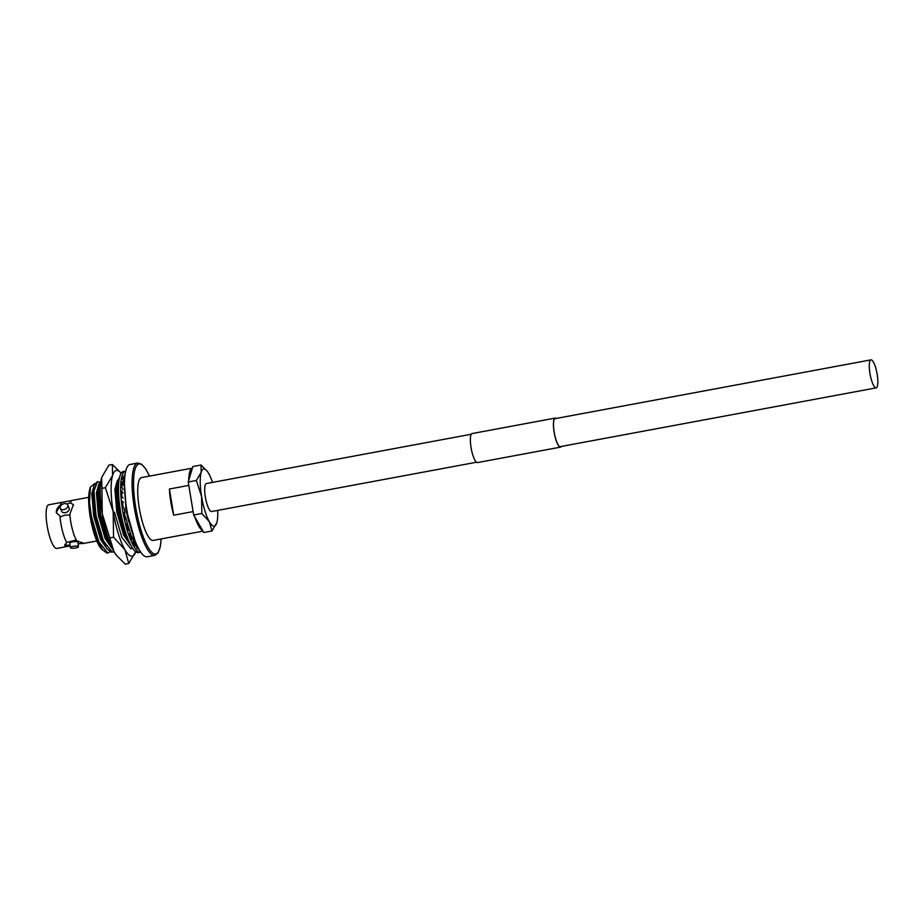 <?xml version="1.0" encoding="UTF-8"?>
<svg xmlns="http://www.w3.org/2000/svg" width="924" height="924" viewBox="0 0 924 924"><rect width="100%" height="100%" fill="white"/><g stroke="black" fill="none" stroke-linecap="round" stroke-linejoin="round"><path stroke-width="1.39" d="M877.188 374.37A14.23 3.488 79.5 0 0 870.962 359.875A14.23 3.488 79.5 0 0 869.934 373.377A14.23 3.488 79.5 0 0 876.171 387.872A14.23 3.488 79.5 0 0 877.188 374.37M471.275 434.245L206.375 483.541A14.23 3.488 79.5 0 0 205.359 497.031A14.23 3.488 79.5 0 0 211.584 511.526L476.484 462.243M62.208 504.446L60.568 504.631A22.199 5.429 -100.5 0 1 62.428 502.229A22.199 5.429 -100.5 0 1 62.751 502.206L71.98 500.496A22.199 5.429 -100.5 0 1 72.28 500.392L88.681 497.343M78.113 543.866L83.299 543.243L75.456 540.24L66.713 542.423A22.199 5.429 -100.5 0 1 60.834 523.273A22.199 5.429 -100.5 0 1 59.956 516.1L60.972 516.608L65.038 515.084L69.011 515.118L69.808 514.264L73.377 504.77L70.42 502.806A22.199 5.429 -100.5 0 1 71.98 500.496M64.183 503.672A4.066 2.807 -24.5 0 0 60.314 508.339A4.066 2.807 -24.5 0 0 63.86 509.621A4.066 2.807 -24.5 0 0 67.729 504.966A4.066 2.807 -24.5 0 0 64.183 503.672M60.314 508.339L61.712 511.399A4.066 2.807 -24.5 0 0 65.258 512.681A4.066 2.807 -24.5 0 0 69.115 508.027L67.729 504.966M73.273 546.327A4.066 0.993 173.1 0 0 70.374 547.643A4.066 0.993 173.1 0 0 75.549 548.001A4.066 0.993 173.1 0 0 78.448 546.673A4.066 0.993 173.1 0 0 73.273 546.327M78.448 546.673L77.916 542.203A4.066 0.993 173.1 0 0 72.742 541.857A4.066 0.993 173.1 0 0 69.831 543.173L70.374 547.643M126.692 508.974A46.951 11.492 -100.5 0 1 130.065 464.472L137.676 463.051A46.951 11.492 -100.5 0 0 134.303 507.565A46.951 11.492 -100.5 0 0 154.851 555.359L147.239 556.779A46.951 11.492 -100.5 0 1 126.692 508.974M203.026 531.15L153.211 540.413A31.959 7.819 -100.5 0 1 139.224 507.877A31.959 7.819 -100.5 0 1 141.522 477.581L192.411 468.122A31.959 7.819 -100.5 0 0 188.704 480.399M170.825 501.998A31.959 7.819 -100.5 0 1 169.404 489.004L188.785 485.4L193.116 511.584L173.735 515.199A31.959 7.819 -100.5 0 1 170.825 501.998M89.489 502.206L90.425 487.017L89.732 489.431A33.114 8.108 79.5 0 0 94.756 535.55L96.015 536.786A36.024 8.824 79.5 0 1 91.083 516.504A36.024 8.824 79.5 0 1 89.489 502.206L91.395 516.447L98.81 541.764L107.588 552.922L110.164 551.778M96.015 536.786L102.402 549.688L106.838 553.06L108.374 552.899M99.63 482.34L97.494 481.635L93.971 491.014L96.004 515.592L103.419 540.898L112.208 552.067L113.964 551.64M97.494 481.635L94.121 485.366L93.22 491.152L95.253 515.731L102.668 541.037L107.011 548.833L111.446 552.206L112.982 552.044M100.797 481.623L98.591 490.159L100.624 514.726L108.039 540.043L111.25 546.199M100.878 481.081L98.729 484.511L97.829 490.298L99.873 514.864L107.276 540.182L112.636 549.179M114.472 512.15L121.876 537.468L130.665 548.625L132.525 548.14M119.392 478.031L117.048 486.717L119.081 511.295L126.496 536.613L129.198 541.938M119.496 477.581L117.198 481.081L116.297 486.856L118.33 511.434L125.745 536.752L131.058 545.703M126.114 518.549L125.144 519.507A38.346 9.39 -100.5 0 1 123.793 512.912L124.925 512.762L124.174 512.901L131.116 535.747L136.96 545.252M127.35 527.951L128.182 530.376M129.707 534.349L131.682 538.692M133.218 541.476L135.135 544.213M136.579 545.726L137.526 546.442M66.713 542.423L64.657 545.495L68.295 546.292L56.861 548.417A22.199 5.429 -100.5 0 1 47.147 525.814A22.199 5.429 -100.5 0 1 48.741 504.781L62.428 502.229M60.568 504.631L56.283 512.543L59.956 516.1M76.553 540.586A22.199 5.429 -100.5 0 1 70.686 521.436A22.199 5.429 -100.5 0 1 69.808 514.264M70.42 502.806L66.898 504.054M68.295 546.292L70.166 545.876M123.955 477.234L122.776 479.417M122.107 482.039L121.621 486.44A38.346 9.39 -100.5 0 1 122.049 481.878L123.389 485.493M121.541 490.552L121.818 496.442M122.303 501.374L123.239 507.83M102.402 549.688L96.639 540.251L94.756 535.55C97.771 544.282 100.681 549.272 103.511 550.496M90.425 487.017L94.86 483.46M94.063 485.562L91.811 493.67L93.728 516.25L100.589 539.512L107.392 549.306M98.683 484.707L96.431 492.804L98.348 515.396L105.209 538.657L112 548.452M117.14 481.265L114.888 489.373L116.805 511.954L123.666 535.215L130.469 545.01M124.44 484.638L126.034 510.244L128.84 522.095M94.121 485.366L92.481 493.543L94.398 516.123L101.259 539.385L107.011 548.833M98.729 484.511L97.089 492.688L99.007 515.269L105.867 538.53L111.631 547.978M117.198 481.081L115.558 489.246L117.475 511.827L124.336 535.1L130.088 544.536M202.772 530.699A31.959 7.819 -100.5 0 1 194.721 516.793M173.735 515.199L169.404 489.004M73.562 505.289A9.39 6.48 -24.5 0 0 69.658 502.852M61.631 504.342A9.39 6.48 -24.5 0 0 56.572 513.109M80.134 543.682A9.39 2.298 173.1 0 0 82.49 542.538M64.899 544.421A9.39 2.298 173.1 0 0 70.085 545.252M217.683 510.394A29.048 7.115 -100.5 0 1 216.817 522.649A29.048 7.115 -100.5 0 1 216.782 522.788A29.048 7.115 -100.5 0 1 209.378 521.771A29.048 7.115 -100.5 0 1 201.582 496.511A29.048 7.115 -100.5 0 1 201.189 472.279A29.048 7.115 -100.5 0 1 207.265 471.286A29.048 7.115 -100.5 0 1 208.581 473.296A29.048 7.115 79.5 0 1 212.474 482.409M193.682 514.991L188.219 482.005L196.373 480.48L201.582 496.511L201.836 513.478L193.682 514.991L203.811 532.501L211.966 530.988L216.782 522.788M201.836 513.478L209.378 521.771L211.966 530.988M188.219 482.005L192.885 466.528L201.051 465.003L201.189 472.279L196.373 480.48M207.172 471.171L201.051 465.003M128.771 563.478L125.283 564.125L116.274 555.116L113.975 551.674L102.287 513.802L101.894 488.357L105.382 487.71L113.178 511.769L113.571 537.202L124.879 549.653L128.771 563.478L135.978 551.178M110.083 537.849L113.571 537.202M101.894 488.357L101.686 477.442L108.893 465.142L112.382 464.495L112.589 475.421L105.382 487.71M101.628 477.65L101.686 477.442A43.578 10.672 79.5 0 0 101.628 477.65A43.578 10.672 79.5 0 0 102.287 513.802A43.578 10.672 79.5 0 0 113.975 551.674A43.578 10.672 79.5 0 0 115.962 554.7A43.578 10.672 79.5 0 0 116.124 554.908M135.77 551.801A43.578 10.672 -100.5 0 1 124.879 549.653A43.578 10.672 -100.5 0 1 113.178 511.769A43.578 10.672 -100.5 0 1 112.589 475.421A43.578 10.672 -100.5 0 1 121.16 473.227L112.382 464.495M124.925 512.762A33.703 8.247 -100.5 0 1 124.521 510.475A33.703 8.247 -100.5 0 1 124.163 508.188L122.938 507.715A38.346 9.39 -100.5 0 1 122.118 501.201L123.446 502.46M140.794 552.182A41.257 10.095 -100.5 0 1 140.656 552.206L138.473 552.61A41.257 10.095 -100.5 0 1 120.42 510.614A41.257 10.095 -100.5 0 1 123.377 471.506L125.56 471.101A41.257 10.095 -100.5 0 1 125.71 471.078M140.656 552.206A41.257 10.095 -100.5 0 1 122.603 510.21A41.257 10.095 -100.5 0 1 125.56 471.101M138.565 548.475L138.669 549.191A38.346 9.39 -100.5 0 1 136.798 547.909L136.475 544.756M135.054 542.989L135.25 546.13A38.346 9.39 -100.5 0 1 133.218 542.908L133.206 540.032M131.762 537.167L131.624 539.697A38.346 9.39 -100.5 0 1 129.626 534.846L129.926 532.882M128.528 529.071L128.147 530.526A38.346 9.39 -100.5 0 1 126.38 524.509L126.819 523.665M123.1 498.163L121.714 496.303A38.346 9.39 -100.5 0 1 121.518 490.505L122.927 493.07M123.908 482.929L122.638 478.967A38.346 9.39 -100.5 0 1 123.666 476.172L124.578 479.602M124.902 475.71L124.682 474.74A38.346 9.39 -100.5 0 1 125.075 474.405M123.008 489.466L121.61 486.405M561.191 446.477A14.53 3.557 -100.5 0 1 560.545 446.893A14.53 3.557 -100.5 0 1 554.192 432.109A14.53 3.557 -100.5 0 1 555.232 418.329A14.53 3.557 -100.5 0 1 555.982 418.491M561.434 446.431A14.761 3.615 -100.5 0 1 560.591 447.124L477.512 462.577A14.761 3.615 -100.5 0 1 471.055 447.551A14.761 3.615 -100.5 0 1 472.118 433.564L555.185 418.098A14.761 3.615 -100.5 0 1 556.225 418.445M560.591 447.124A14.761 3.615 -100.5 0 1 554.123 432.097A14.761 3.615 -100.5 0 1 555.185 418.098M161.111 538.946A45.784 11.204 -100.5 0 1 150.427 550.819A45.784 11.204 -100.5 0 1 135.713 507.392A45.784 11.204 -100.5 0 1 135.759 467.348A45.784 11.204 -100.5 0 1 149.411 476.114M870.962 359.875L554.585 418.745M876.171 387.872L559.794 446.731M149.48 476.103L145.784 469.022L141.626 464.206L137.676 463.051M131.451 548.602L130.688 548.74M96.801 540.979L82.652 543.624M132.929 541.348L134.708 543.682M161.169 538.935L160.326 546.592L158.12 552.875L154.851 555.359M124.451 484.349L126.276 509.609L134.858 540.24"/></g></svg>
